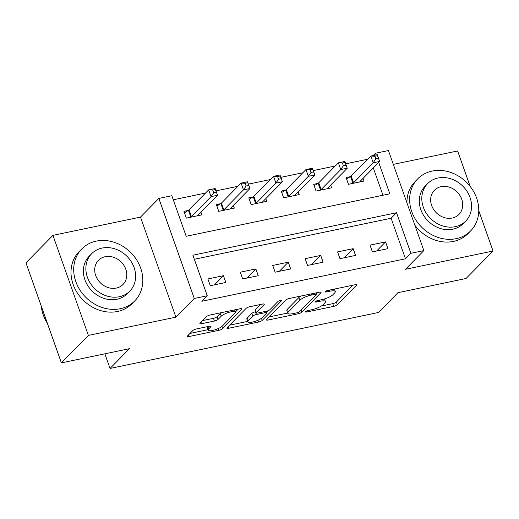 <?xml version="1.0" encoding="UTF-8"?>
<svg xmlns="http://www.w3.org/2000/svg" width="519" height="519" viewBox="0 0 519 519"><rect width="100%" height="100%" fill="white"/><g stroke="black" fill="none" stroke-linecap="round" stroke-linejoin="round"><path stroke-width="0.78" d="M305.626 311.621A2.037 0.525 160.5 0 0 305.483 311.925A2.037 0.525 160.5 0 0 306.664 312.003L333.717 306.359A2.913 0.746 160.5 0 0 337.324 304.75L356.404 285.34A2.913 0.746 160.5 0 0 356.598 284.899A2.913 0.746 160.5 0 0 354.912 284.795L327.859 290.432A2.037 0.525 160.5 0 0 325.335 291.561A2.037 0.525 160.5 0 0 325.199 291.873A2.037 0.525 160.5 0 0 326.38 291.944L329.876 291.211A9.323 2.4 160.5 0 1 335.274 291.555A9.323 2.4 160.5 0 1 334.632 292.963L333.042 294.584A9.323 2.4 160.5 0 1 321.508 299.735L318.004 300.462A2.037 0.525 160.5 0 0 315.481 301.591A2.037 0.525 160.5 0 0 315.338 301.896A2.037 0.525 160.5 0 0 316.519 301.974L320.022 301.241A9.323 2.4 160.5 0 1 325.419 301.578A9.323 2.4 160.5 0 1 324.777 302.992L323.188 304.614A9.323 2.4 160.5 0 1 311.653 309.759L308.15 310.492A2.037 0.525 160.5 0 0 305.626 311.621M196.435 328.942A2.913 0.746 160.5 0 0 192.828 330.551L187.476 336.001A2.913 0.746 160.5 0 0 187.275 336.442A2.913 0.746 160.5 0 0 188.961 336.546L219.012 330.279A2.913 0.746 160.5 0 0 222.619 328.67L241.692 309.259A2.913 0.746 160.5 0 0 241.893 308.818A2.913 0.746 160.5 0 0 240.206 308.714L210.156 314.981A2.913 0.746 160.5 0 0 206.556 316.59L200.087 323.168A2.913 0.746 160.5 0 0 199.886 323.609A2.913 0.746 160.5 0 0 201.573 323.713L214.431 321.034A2.913 0.746 160.5 0 0 218.038 319.425L221.243 316.162A7.791 2.005 160.5 0 1 229.171 312.282A7.791 2.005 160.5 0 1 235.405 312.14A7.791 2.005 160.5 0 1 234.867 313.32L222.307 326.101A7.791 2.005 160.5 0 1 214.386 329.98A7.791 2.005 160.5 0 1 208.151 330.123A7.791 2.005 160.5 0 1 208.69 328.942L210.779 326.808A2.913 0.746 160.5 0 0 210.98 326.367A2.913 0.746 160.5 0 0 209.293 326.263L196.435 328.942M61.378 362.878L25.95 262.822L52.944 235.36L88.373 335.41L61.378 362.878L129.478 348.677L110.041 368.451L378.533 312.464L397.963 292.684L466.056 278.489L493.05 251.021L405.501 269.277L423.854 250.599L410.886 253.304L405.488 258.799L201.852 301.267L207.25 295.772L194.275 298.477L158.846 198.427L171.815 195.721L186.178 236.281L389.814 193.814L378.708 162.447M88.373 335.41L175.922 317.154L194.275 298.477M266.669 319.483A2.913 0.746 160.5 0 0 266.468 319.925A2.913 0.746 160.5 0 0 268.154 320.035L298.198 313.768A2.913 0.746 160.5 0 0 301.805 312.159L320.878 292.748A2.913 0.746 160.5 0 0 321.079 292.307A2.913 0.746 160.5 0 0 319.393 292.197L289.349 298.464A2.913 0.746 160.5 0 0 285.742 300.073L266.669 319.483M258.605 322.027L228.561 328.287A2.913 0.746 160.5 0 1 226.874 328.183A2.913 0.746 160.5 0 1 227.069 327.742L246.149 308.331A2.913 0.746 160.5 0 1 249.756 306.723L262.614 304.043A2.913 0.746 160.5 0 1 264.301 304.147A2.913 0.746 160.5 0 1 264.1 304.588L256.36 312.457A2.913 0.746 160.5 0 0 256.165 312.899A2.913 0.746 160.5 0 0 257.852 313.009L266.377 311.231A2.913 0.746 160.5 0 0 269.984 309.622L278.041 301.422A2.037 0.525 160.5 0 1 280.111 300.41A2.037 0.525 160.5 0 1 281.746 300.371A2.037 0.525 160.5 0 1 281.603 300.683L262.212 320.411A2.913 0.746 160.5 0 1 258.605 322.027L257.969 320.236M493.05 251.021L478.765 210.675M470.175 186.431L457.622 150.971L393.318 164.374M405.488 258.799L391.118 218.239L194.327 259.279M385.572 241.899L370.008 245.143L372.402 251.903L387.965 248.659L385.572 241.899L376.599 251.027M353.147 248.659L337.584 251.91L339.977 258.67L355.541 255.419L353.147 248.659L344.175 257.794M320.723 255.426L305.153 258.67L307.546 265.43L323.116 262.186L320.723 255.426L311.744 264.554M288.292 262.186L272.728 265.43L275.122 272.19L290.685 268.946L288.292 262.186L279.319 271.314M255.867 268.946L240.303 272.196L242.697 278.956L258.261 275.706L255.867 268.946L246.895 278.08M223.442 275.712L207.879 278.956L210.273 285.716L225.836 282.472L223.442 275.712L214.47 284.84M367.66 159.249L345.693 163.829M335.229 166.009L313.268 170.589M302.804 172.769L280.844 177.349M270.38 179.535L248.419 184.115M237.955 186.295L215.988 190.875M205.524 193.055L173.255 199.789M382.977 195.241L373.31 167.935M350.286 176.661L346.069 177.543L348.463 184.303L364.027 181.06L363.073 178.354M317.862 183.421L313.645 184.303L316.039 191.063L331.602 187.82L330.642 185.121M285.437 190.188L281.214 191.063L283.608 197.823L299.178 194.58L298.217 191.881M253.013 196.948L248.789 197.83L251.183 204.59L266.747 201.34L265.793 198.641M220.581 203.708L216.365 204.59L218.758 211.35L234.322 208.106L233.368 205.407M188.157 210.474L183.94 211.35L186.334 218.11L201.897 214.866L200.937 212.167M104.857 353.809L110.041 368.451M175.922 317.154L140.493 217.098L52.944 235.36M140.493 217.098L158.846 198.427M373.193 155.551L375.451 153.254L388.426 150.549L423.854 250.599M410.886 253.304L396.522 212.745L192.886 255.212L207.25 295.772M376.054 154.954L375.451 153.254M391.118 218.239L396.522 212.745M321.293 306.048L332.763 303.654A2.913 0.746 160.5 0 0 336.37 302.045L352.914 285.21M316.129 293.903L317.394 292.619M269.199 316.908L287.714 313.048M296.881 312.84A2.037 0.525 160.5 0 0 299.405 311.711L316.149 294.675A2.037 0.525 160.5 0 0 316.292 294.37A2.037 0.525 160.5 0 0 315.111 294.292L311.419 295.064A9.323 2.4 160.5 0 0 299.878 300.216L288.434 311.861A9.323 2.4 160.5 0 0 287.792 313.275A9.323 2.4 160.5 0 0 293.19 313.612L296.881 312.84M300.812 296.077A9.323 2.4 160.5 0 0 298.918 297.51L299.878 300.216M287.792 313.275L286.832 310.57A9.323 2.4 160.5 0 1 287.474 309.155L298.918 297.51M247.654 321.404L229.599 325.166M260.609 304.458L255.406 309.759A2.913 0.746 160.5 0 0 255.205 310.2L256.165 312.899M268.167 310.673L266.435 312.432M248.335 320.632A7.791 2.005 160.5 0 0 247.797 321.812A7.791 2.005 160.5 0 0 254.031 321.67A7.791 2.005 160.5 0 0 261.959 317.79L266.383 313.288A2.913 0.746 160.5 0 0 266.584 312.847A2.913 0.746 160.5 0 0 264.898 312.736L256.367 314.514A2.913 0.746 160.5 0 0 252.759 316.129L248.335 320.632L247.375 317.926A7.791 2.005 160.5 0 0 246.843 319.107L247.797 321.812M247.375 317.926L251.799 313.424A2.913 0.746 160.5 0 1 255.406 311.815L255.75 311.744M207.373 326.665A7.791 2.005 160.5 0 0 207.191 327.418L208.151 330.123M221.243 312.665A7.791 2.005 160.5 0 0 220.29 313.457L221.243 316.162M202.618 320.593L213.478 318.329A2.913 0.746 160.5 0 0 217.085 316.72L220.29 313.457M235.36 312.023L238.202 309.129M190.006 333.425L207.996 329.675M359.81 181.935L359.81 181.825A2.971 0.766 -19.5 0 1 360.024 181.455L379.674 161.461L373.193 162.81L370.8 156.05L351.149 176.045A2.971 0.766 -19.5 0 1 350.559 176.492L346.575 178.964M374.867 156.245L370.8 156.05L377.281 154.701L379.674 161.461L377.456 155.706L374.867 156.245L375.821 158.95L378.416 158.412M375.821 158.95L373.193 162.81L353.543 182.805A2.971 0.766 -19.5 0 1 352.952 183.252L352.68 183.421M377.456 155.706L377.281 154.701M327.379 188.695L327.385 188.585A2.971 0.766 -19.5 0 1 327.599 188.215L347.25 168.221L340.762 169.577L338.369 162.81L318.724 182.811A2.971 0.766 -19.5 0 1 318.134 183.259L314.144 185.724M342.436 163.005L338.369 162.81L344.856 161.461L347.25 168.221L345.031 162.466L342.436 163.005L343.396 165.71L345.991 165.172M343.396 165.71L340.762 169.577L321.118 189.571A2.971 0.766 -19.5 0 1 320.528 190.019L320.255 190.188M345.031 162.466L344.856 161.461M294.954 195.462L294.961 195.352A2.971 0.766 -19.5 0 1 295.175 194.975L314.825 174.981L308.338 176.337L305.944 169.577L286.293 189.571A2.971 0.766 -19.5 0 1 285.703 190.019L281.72 192.491M310.012 169.771L305.944 169.577L312.432 168.221L314.825 174.981L312.607 169.226L310.012 169.771L310.972 172.477L313.567 171.932M310.972 172.477L308.338 176.337L288.687 196.331A2.971 0.766 -19.5 0 1 288.097 196.779L287.831 196.948M312.607 169.226L312.432 168.221M262.53 202.222L262.536 202.112A2.971 0.766 -19.5 0 1 262.75 201.742L282.401 181.747L275.913 183.097L273.519 176.337L253.869 196.331A2.971 0.766 -19.5 0 1 253.278 196.779L249.295 199.251M277.587 176.531L273.519 176.337L280.007 174.987L282.401 181.747L280.182 175.993L277.587 176.531L278.547 179.237L281.136 178.692M278.547 179.237L275.913 183.097L256.263 203.091A2.971 0.766 -19.5 0 1 255.672 203.539L255.406 203.708M280.182 175.993L280.007 174.987M230.105 208.982L230.105 208.872A2.971 0.766 -19.5 0 1 230.319 208.502L249.97 188.507L243.489 189.857L241.095 183.097L221.444 203.091A2.971 0.766 -19.5 0 1 220.854 203.545L216.871 206.011M245.163 183.291L241.095 183.097L247.576 181.747L249.97 188.507L247.758 182.753L245.163 183.291L246.116 185.997L248.711 185.458M246.116 185.997L243.489 189.857L223.838 209.858A2.971 0.766 -19.5 0 1 223.248 210.305L222.975 210.467M247.758 182.753L247.576 181.747M456.175 238.669A37.109 31.717 44.5 0 0 470.668 230.877A37.109 31.717 44.5 0 0 472.478 189.669A37.109 31.717 44.5 0 0 432.23 171.062A37.109 31.717 44.5 0 0 417.737 178.86A37.109 31.717 44.5 0 0 415.927 220.069A37.109 31.717 44.5 0 0 456.175 238.669M414.837 225.142A37.109 31.717 44.5 0 0 453.47 241.413A37.109 31.717 44.5 0 0 467.969 233.621L470.668 230.877M465.738 221.068L463.259 223.592A26.716 22.836 -135.5 0 1 452.821 229.203A26.716 22.836 -135.5 0 1 423.841 215.813A26.716 22.836 -135.5 0 1 425.145 186.139L427.63 183.616A26.716 22.836 44.5 0 0 426.326 213.283A26.716 22.836 44.5 0 0 455.306 226.68A26.716 22.836 44.5 0 0 465.738 221.068A26.716 22.836 44.5 0 0 467.042 191.394A26.716 22.836 44.5 0 0 438.068 178.004A26.716 22.836 44.5 0 0 427.63 183.616M441.131 186.658A17.218 14.72 44.5 0 0 434.403 190.272A17.218 14.72 44.5 0 0 433.566 209.391A17.218 14.72 44.5 0 0 452.237 218.025A17.218 14.72 44.5 0 0 458.965 214.405A17.218 14.72 44.5 0 0 459.802 195.287A17.218 14.72 44.5 0 0 441.131 186.658M417.737 178.86L415.038 181.605A37.109 31.717 44.5 0 0 406.941 202.851M120.239 308.721A37.109 31.717 44.5 0 0 134.732 300.929A37.109 31.717 44.5 0 0 136.542 259.721A37.109 31.717 44.5 0 0 96.3 241.121A37.109 31.717 44.5 0 0 81.801 248.912A37.109 31.717 44.5 0 0 79.991 290.121A37.109 31.717 44.5 0 0 120.239 308.721M81.801 248.912L79.102 251.657A37.109 31.717 44.5 0 0 77.292 292.865A37.109 31.717 44.5 0 0 117.541 311.471A37.109 31.717 44.5 0 0 132.034 303.673L134.732 300.929M129.808 291.12L127.324 293.65A26.716 22.836 -135.5 0 1 116.885 299.255A26.716 22.836 -135.5 0 1 87.912 285.865A26.716 22.836 -135.5 0 1 89.21 256.191L91.694 253.668A26.716 22.836 44.5 0 0 90.39 283.342A26.716 22.836 44.5 0 0 119.37 296.732A26.716 22.836 44.5 0 0 129.808 291.12A26.716 22.836 44.5 0 0 131.106 261.453A26.716 22.836 44.5 0 0 102.133 248.056A26.716 22.836 44.5 0 0 91.694 253.668M105.195 256.71A17.218 14.72 44.5 0 0 98.474 260.324A17.218 14.72 44.5 0 0 97.63 279.449A17.218 14.72 44.5 0 0 116.308 288.077A17.218 14.72 44.5 0 0 123.029 284.464A17.218 14.72 44.5 0 0 123.872 265.339A17.218 14.72 44.5 0 0 105.195 256.71M41.261 306.054A37.109 31.717 44.5 0 0 47.339 323.227M197.674 215.748L197.681 215.638A2.971 0.766 -19.5 0 1 197.895 215.262L217.545 195.267L211.058 196.623L208.664 189.863L189.02 209.858A2.971 0.766 -19.5 0 1 188.429 210.305L184.44 212.777M212.732 190.058L208.664 189.863L215.151 188.507L217.545 195.267L215.327 189.513L212.732 190.058L213.692 192.757L216.287 192.218M213.692 192.757L211.058 196.623L191.414 216.618A2.971 0.766 -19.5 0 1 190.823 217.065L190.551 217.234M215.327 189.513L215.151 188.507M306.353 311.128L306.664 312.003M326.068 291.068L326.38 291.944M316.214 301.098L316.519 301.974M319.626 300.125L320.022 301.241M329.481 290.095L329.876 291.211M356.17 284.678L356.404 285.34M336.37 302.045L337.324 304.75M332.763 303.654L333.717 306.359M320.645 292.087L320.878 292.748M301.052 310.038L301.805 312.159M297.783 312.587L298.198 313.768M267.616 318.517L268.154 320.035M314.715 293.177L315.111 294.292M311.024 293.949L311.419 295.064M287.474 309.155L288.434 311.861M228.023 326.775L228.561 328.287M263.866 303.926L264.1 304.588M255.406 309.759L256.36 312.457M281.441 300.222L281.603 300.683M261.44 318.244L262.212 320.411M264.502 311.621L264.898 312.736M255.406 311.815L256.367 314.514M251.799 313.424L252.759 316.129M210.545 326.153L210.779 326.808M207.847 326.561L208.69 328.942M217.085 316.72L218.038 319.425M213.478 318.329L214.431 321.034M201.041 322.202L201.573 323.713M241.458 308.604L241.692 309.259M221.853 326.509L222.619 328.67M218.389 328.521L219.012 330.279M188.429 335.034L188.961 336.546M351.149 176.045L353.543 182.805M350.559 176.492L352.952 183.252M318.724 182.811L321.118 189.571M318.134 183.259L320.528 190.019M286.293 189.571L288.687 196.331M285.703 190.019L288.097 196.779M253.869 196.331L256.263 203.091M253.278 196.779L255.672 203.539M221.444 203.091L223.838 209.858M220.854 203.545L223.248 210.305M189.02 209.858L191.414 216.618M188.429 210.305L190.823 217.065M324.485 298.944L325.419 301.578M334.398 289.07L335.274 291.555M315.792 292.95L316.292 294.37M266.033 311.303L266.584 312.847M234.607 309.882L235.405 312.14"/></g></svg>
